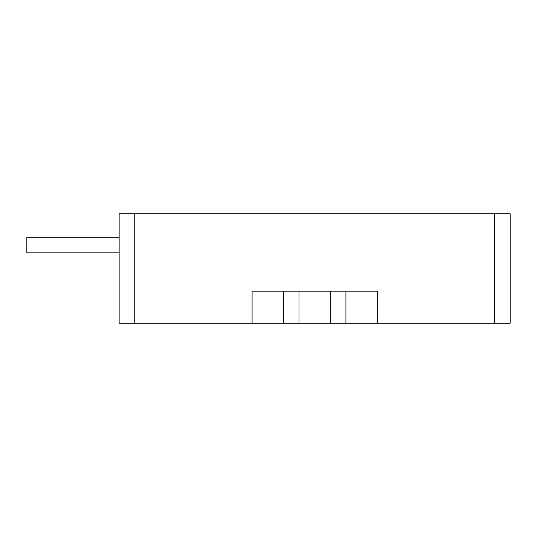 <?xml version="1.0" encoding="UTF-8"?>
<svg xmlns="http://www.w3.org/2000/svg" width="537" height="537" viewBox="0 0 537 537"><rect width="100%" height="100%" fill="white"/><g stroke="black" fill="none" stroke-linecap="round" stroke-linejoin="round"><path stroke-width="0.81" d="M119.133 252.86L26.85 252.86L26.85 237.22L119.133 237.22M510.15 286.49L510.15 239.562L510.15 323.24L330.282 323.24L330.282 291.182L377.202 291.182L377.202 323.24M299.002 291.182L299.002 323.24L252.075 323.24L252.075 291.182L330.282 291.182M252.075 323.24L119.133 323.24L119.133 213.76L510.15 213.76L510.15 323.24M299.002 323.24L330.282 323.24M345.922 291.182L345.922 323.24M283.361 323.24L283.361 291.182M510.15 239.562L510.15 213.76M494.51 323.24L494.51 213.76M134.774 213.76L134.774 323.24"/></g></svg>
